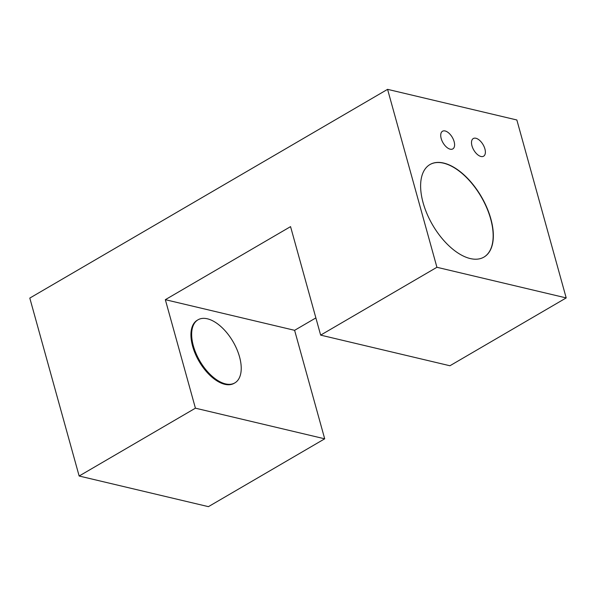 <?xml version="1.0" encoding="UTF-8"?>
<svg xmlns="http://www.w3.org/2000/svg" width="596" height="596" viewBox="0 0 596 596"><rect width="100%" height="100%" fill="white"/><g stroke="black" fill="none" stroke-linecap="round" stroke-linejoin="round"><path stroke-width="0.89" d="M193.357 345.874A36.527 19.221 -120.3 0 1 198.028 319.791A36.527 19.221 -120.3 0 1 239.525 356.818A36.527 19.221 -120.3 0 1 234.846 382.9A36.527 19.221 -120.3 0 1 193.357 345.874M234.846 382.9L234.131 383.317A36.527 19.221 -120.3 0 1 192.642 346.291A36.527 19.221 -120.3 0 1 197.313 320.208L198.028 319.791M441.196 138.548A10.229 5.379 59.7 0 0 452.811 148.911A10.229 5.379 59.7 0 0 454.122 141.61A10.229 5.379 59.7 0 0 442.508 131.247A10.229 5.379 59.7 0 0 441.196 138.548M471.972 145.841A10.229 5.379 59.7 0 0 483.594 156.204A10.229 5.379 59.7 0 0 484.906 148.903A10.229 5.379 59.7 0 0 473.284 138.54A10.229 5.379 59.7 0 0 471.972 145.841M443.737 163.073A53.58 28.183 59.7 0 0 429.977 164.533A53.58 28.183 59.7 0 0 427.079 213.986A53.58 28.183 59.7 0 0 470.222 258.552A53.58 28.183 59.7 0 0 483.974 257.085A53.58 28.183 59.7 0 0 486.88 207.631A53.58 28.183 59.7 0 0 443.737 163.073M483.885 257.137A53.58 28.183 59.7 0 0 486.664 207.654A53.58 28.183 59.7 0 0 443.558 163.177A53.58 28.183 59.7 0 0 429.887 164.585M315.873 317.914L294.61 330.318L165.338 299.684L290.557 226.629L320.648 335.123L449.92 365.758L566.2 297.918L436.92 267.284L320.648 335.123M165.338 299.684L195.421 408.178L79.149 476.018L29.8 298.082L387.579 89.348L516.851 119.982L566.2 297.918M387.579 89.348L436.92 267.284M79.149 476.018L208.421 506.652L324.701 438.812L294.61 330.318M195.421 408.178L324.701 438.812"/></g></svg>
